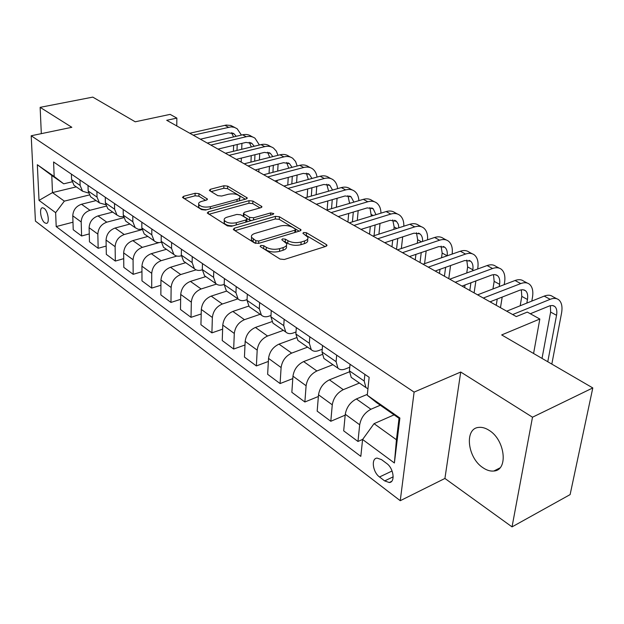 <?xml version="1.0" encoding="UTF-8"?>
<svg xmlns="http://www.w3.org/2000/svg" width="624" height="624" viewBox="0 0 624 624"><rect width="100%" height="100%" fill="white"/><g stroke="black" fill="none" stroke-linecap="round" stroke-linejoin="round"><path stroke-width="0.94" d="M260.887 245.435L260.107 246.324L260.497 246.73L280.059 259.061L284.318 259.49L325.954 246.34L326.945 245.146L326.305 244.507L306.47 232.768L303.623 232.487L302.913 233.298L307.811 237.175C308.365 238.781 307.273 240.053 304.551 240.973L301.142 242.026C296.345 243.173 291.938 242.728 287.921 240.692L285.41 239.164L282.532 238.875L281.791 239.725L286.588 243.602C287.157 245.279 286.018 246.605 283.171 247.564L279.669 248.648C274.755 249.826 270.293 249.374 266.292 247.291L263.796 245.731L260.887 245.435M482.968 467.735C486.728 470.301 490.355 471.393 493.841 471.019C508.505 470.356 505.175 439.975 489.193 430.388C485.55 428.025 482.087 427.034 478.787 427.393C464.139 428.298 467.353 457.805 482.968 467.735M44.733 222.823L46.324 223.392C49.951 223.486 48.103 210.959 44.078 208.322L42.526 207.769C38.899 207.73 40.739 220.132 44.733 222.823M198.947 193.651L195.125 193.276L183.643 196.279L182.473 197.402L201.63 209.648L205.561 210.038L246.145 198.97L247.205 197.902L227.651 186.124L223.883 185.757L210.46 189.267L209.352 190.336L209.812 190.804L217.823 195.663L221.66 196.037L228.368 194.243C233.906 193.339 237.76 194.119 239.92 196.568C240.326 197.8 239.366 198.76 237.058 199.446L210.358 206.7C204.742 207.644 200.85 206.879 198.689 204.391C198.276 203.089 199.306 202.075 201.763 201.349L206.255 200.156L207.386 199.04L198.947 193.651L198.892 196.193L195.07 195.819L184.213 198.674M532.498 417.206L460.723 372.029L444.92 478.452L512.039 526.882L532.498 417.206L592.8 387.933L501.68 334.932L539.83 319.02L527.303 312.086L516.305 316.579L166.709 120.292L176.857 118.108L170.126 114.379L135.229 121.797L92.789 97.118L40.139 107.344L41.324 133.653M460.723 372.029L414.102 392.114L31.2 135.759L71.83 127.296L40.139 107.344M234.437 228.173L233.306 229.39L233.813 229.928L254.514 242.962L258.664 243.383L299.988 230.927L301.002 229.772L279.404 216.746L275.441 216.356L234.437 228.173L234.351 230.264M227.401 225.888L207.254 213.002L208.408 211.825L249.038 200.686L252.899 201.068L261.893 206.606L260.848 207.698L244.538 212.269L243.454 213.408L243.968 213.931L249.655 217.394L253.625 217.784L270.652 212.932L273.796 213.587L273.07 214.367L231.442 226.286L227.401 225.888M592.8 387.933L570.118 494.598L512.039 526.882M386.74 463.507L381.521 459.623L377.091 458.094C370.913 458.289 372.731 472.235 379.517 476.978L384.68 480.909L389.267 482.524C395.499 482.375 393.65 468.211 386.74 463.507M414.102 392.114L400.249 500.698L35.42 221.107L31.2 135.759M367.263 395.226L399.89 418.025L394.391 462.985L362.599 439.491L374.049 423.665L396.435 439.748L399.048 418.337L376.381 402.488L367.263 395.226L369.151 377.309L53.586 161.975L54.171 176.498L63.718 183.823L51.776 175.469L52.486 192.605L64.35 201.131L89.201 194.992M72.977 222.206L56.199 226.567L360.82 456.37L362.599 439.491M56.199 226.567L55.637 212.667L39.023 200.39L37.331 164.728L54.171 176.498M444.92 478.452L400.249 500.698M176.764 125.939L176.857 118.108M533.582 353.488L539.83 319.02M374.049 423.665L394.064 414.859M76.292 186.865L52.486 192.605L39.023 200.39M89.271 233.922L81.604 235.981L73.226 229.757L72.774 215.826C73.141 210.054 76.05 206.193 81.502 204.251L96.088 200.585M81.604 235.981L81.19 221.965C81.58 216.146 84.521 212.246 89.996 210.272L106.049 206.17M106.174 246.067L98.155 248.29L89.474 241.839L89.107 227.729C89.521 221.871 92.485 217.94 97.991 215.927L112.71 212.105M98.155 248.29L97.843 234.086C98.28 228.189 101.267 224.219 106.805 222.175L123.63 217.721M123.716 258.656L115.331 261.066L106.322 254.366L106.057 240.068C106.517 234.133 109.528 230.123 115.089 228.041L129.948 224.047M115.331 261.066L115.128 246.675C115.612 240.692 118.646 236.644 124.238 234.523L141.991 229.655M141.952 271.713L133.169 274.326L123.809 267.368L123.653 252.884C124.168 246.862 127.226 242.775 132.842 240.614L147.833 236.441M133.169 274.326L133.076 259.748C133.614 253.679 136.703 249.545 142.35 247.346L159.089 242.596M160.914 285.262L151.702 288.101L141.976 280.87L141.937 266.198C142.498 260.091 145.618 255.918 151.289 253.679L166.405 249.311M151.702 288.101L151.726 273.328C152.318 267.181 155.47 262.961 161.164 260.676L176.857 256.058M180.648 299.333L170.968 302.429L160.852 294.91L160.945 280.043C161.561 273.85 164.736 269.591 170.469 267.267L185.718 262.688M170.968 302.429L171.132 287.461C171.779 281.221 174.985 276.916 180.742 274.544L196.092 269.849M201.201 313.958L191.022 317.335L180.492 309.512L180.718 294.442C181.405 288.155 184.634 283.811 190.414 281.393L205.795 276.604M191.022 317.335L191.326 302.164C192.036 295.831 195.304 291.431 201.115 288.974L216.466 284.092M222.635 329.16L211.903 332.865L200.936 324.714L201.318 309.442C202.059 303.061 205.351 298.623 211.193 296.111L226.699 291.088M211.903 332.865L212.363 317.483C213.143 311.064 216.473 306.563 222.339 304.005L237.908 298.857M244.998 344.978L233.672 349.05L222.238 340.548L222.776 325.073C223.595 318.599 226.949 314.059 232.846 311.446L248.664 306.111M233.672 349.05L234.296 333.458C235.154 326.937 238.547 322.343 244.468 319.675L260.153 314.278M268.367 361.444L256.378 365.937L244.444 357.068L245.162 341.375C246.059 334.807 249.475 330.158 255.427 327.436L271.853 321.672M256.378 365.937L257.189 350.134C258.125 343.512 261.581 338.809 267.556 336.032L283.366 330.353M292.796 378.604L280.09 383.565L267.634 374.299L268.538 358.394C269.513 351.725 273 346.975 278.998 344.136L296.291 337.802M280.09 383.565L281.104 367.544C282.126 360.82 285.644 356.015 291.673 353.114L307.601 347.147M318.373 396.49L304.871 401.996L291.845 392.309L292.96 376.186C294.029 369.408 297.586 364.549 303.638 361.585L322.085 354.526M304.871 401.996L306.103 385.749C307.219 378.924 310.814 374.002 316.891 370.976L332.92 364.697M345.189 415.139L330.806 421.278L317.171 411.138L318.513 394.789C319.675 387.917 323.302 382.933 329.41 379.837L349.37 371.849M330.806 421.278L332.272 404.812C333.481 397.878 337.155 392.831 343.286 389.665L359.416 383.05M362.7 439.351L357.965 441.464L343.684 430.849L345.267 414.274C346.531 407.293 350.243 402.184 356.39 398.947L367.357 394.352M357.965 441.464L359.689 424.772C361.007 417.737 364.759 412.558 370.929 409.25L380.297 405.226M349.775 367.224L345.212 369.034C342.194 370.172 339.776 369.884 337.943 368.176L336.11 361.686L336.687 355.157M322.249 349.222L318.521 350.641C315.526 351.718 313.1 351.398 311.251 349.682L309.325 343.247L309.808 336.82M296.018 331.984L293.03 333.068C290.051 334.09 287.633 333.739 285.761 332.015L283.756 325.642L284.154 319.309M270.988 315.463L268.663 316.267C265.707 317.234 263.281 316.859 261.401 315.136L259.319 308.825L259.639 302.585M247.073 299.614L245.341 300.191C242.401 301.103 239.99 300.706 238.087 298.982L235.95 292.734L236.2 286.58M224.203 284.404L223.002 284.786C220.085 285.659 217.675 285.238 215.771 283.514L213.572 277.329L213.751 271.268M202.301 269.802L201.575 270.02C198.689 270.847 196.287 270.41 194.376 268.694L192.122 262.564L192.247 256.589M181.334 255.762L181.022 255.856C178.16 256.643 175.765 256.175 173.846 254.467L171.553 248.407L171.616 242.518M71.939 181.865L63.718 183.823M367.942 388.807L365.937 387.574L364.198 381.022L364.884 374.4M352.724 378.417L351.211 377.372L349.424 370.851L350.056 364.276M325.432 359.502L323.911 358.449L322.023 351.991L322.553 345.517M299.387 341.461L297.851 340.392L295.877 333.988L296.322 327.616M274.505 324.215L272.953 323.146L270.91 316.805L271.268 310.518M250.708 307.726L249.155 306.649L247.042 300.37L247.322 294.177M227.924 291.938L226.364 290.862L224.188 284.638L224.406 278.538M206.092 276.814L204.532 275.73L202.309 269.576L202.457 263.562M185.156 262.306L183.596 261.222L181.319 255.13L181.412 249.202M165.064 248.383L163.504 247.299L161.187 241.27L161.218 235.42M161.226 242.26C158.41 242.986 156.047 242.502 154.136 240.809L151.804 234.811L151.819 229M145.759 235.006L144.199 233.922L141.843 227.955L141.835 222.191M141.929 229.258L138.247 229.297L135.197 227.69L132.834 221.746L132.795 216.021M127.202 222.144L125.642 221.06L123.256 215.155L123.193 209.469M123.396 216.731L119.894 216.653L116.984 215.062L114.59 209.188L114.504 203.541M109.34 209.773L107.788 208.689L105.378 202.847L105.269 197.239M105.573 204.656L99.45 202.917L97.032 197.106L96.907 191.537M92.149 197.855L90.597 196.778L88.163 190.999L88.015 185.468M88.429 193.011L82.571 191.217L80.122 185.461L79.966 179.969M75.582 186.373L74.03 185.305L71.581 179.579L71.401 174.127M64.35 201.131L55.637 212.667M396.435 439.748L394.391 462.985M399.048 418.337L399.89 418.025M37.331 164.728L51.776 175.469M262.603 248.056L266.152 249.998C270.145 252.088 274.599 252.533 279.505 251.355L279.669 248.648M286.471 245.427L286.416 246.285C286.985 247.97 285.847 249.296 283.007 250.271L279.505 251.355M307.679 238.969L307.624 239.834C308.17 241.449 307.086 242.72 304.364 243.649L300.955 244.702C296.166 245.856 291.767 245.411 287.758 243.376L284.466 241.535M325.112 246.605L305.861 235.217M299.153 231.176L279.248 219.352L275.293 218.962L234.952 230.646M255.848 240.739L258.742 241.036L294.98 230.162L295.698 229.351L292.672 227.386C288.772 225.443 284.466 225.014 279.77 226.099L255.076 233.384C252.158 234.32 250.981 235.638 251.527 237.323L255.848 240.739L255.723 243.43L253.141 241.808L253.266 239.125M295.542 232.268L295.675 229.726M251.488 238.274L251.41 239.998L253.141 241.808M208.954 214.266L248.921 203.245L249.038 200.686M260.029 207.925L252.782 203.627L248.921 203.245M243.36 215.53L243.851 216.528L249.538 220.007L251.456 220.553M227.276 217.113C224.819 217.862 223.813 218.923 224.25 220.272C226.535 222.924 230.552 223.735 236.309 222.729L245.895 219.991L246.995 218.829L246.472 218.299L240.794 214.82L236.831 214.43L227.276 217.113M224.71 220.958L224.164 222.908C225.428 224.866 228.368 225.841 232.97 225.849M246.886 221.863L246.971 219.313M205.577 200.335L198.892 196.193M199.204 205.117L198.627 206.981C199.719 208.72 202.371 209.648 206.591 209.758M239.351 200.827L239.873 197.73M245.326 199.196L227.565 188.635L223.805 188.269L211.13 191.599M551.819 364.096L561.53 313.209C562.645 306.883 561.733 302.422 558.784 299.824C556.561 298.108 553.699 297.944 550.181 299.317L512.671 314.543M556.709 298.717L552.809 296.65C550.579 294.934 547.708 294.754 544.198 296.111L506.688 311.189M530.299 313.747L549.9 305.76L552.568 305.518L554.72 306.431C556.663 308.155 557.271 311.111 556.546 315.299L547.771 361.748M550.391 305.635L550.625 312.086L542.022 358.402M531.82 301.088L532.451 297.484C533.458 291.252 532.451 286.829 529.433 284.209C527.163 282.485 524.277 282.274 520.759 283.577L483.296 298.054M527.319 283.085L523.715 281.167C521.438 279.443 518.544 279.224 515.026 280.511L477.578 294.84M490.027 301.829L520.112 290.09L522.857 289.7L525.463 290.683C527.452 292.414 528.115 295.347 527.459 299.481L526.835 303.092M521.344 289.778L521.797 296.392L520.19 305.76M504.208 284.653L504.574 282.415C505.479 276.268 504.387 271.877 501.306 269.248C498.997 267.517 496.088 267.267 492.578 268.507L455.192 282.266M499.169 268.109L495.823 266.331C493.506 264.592 490.597 264.342 487.087 265.567L449.717 279.193M462.01 286.096L492.04 274.927L494.793 274.576L497.429 275.59C499.457 277.329 500.175 280.238 499.59 284.318L499.231 286.556M493.498 274.607L494.153 281.354L492.952 288.959M490.987 301.454L490.854 302.297M497.234 299.013L496.228 305.308M500.471 307.694L502.195 297.071M477.664 269.006L477.82 267.953C478.631 261.885 477.469 257.54 474.334 254.904C471.994 253.157 469.069 252.876 465.566 254.054L428.275 267.158M472.165 253.75L469.076 252.104C466.721 250.357 463.796 250.068 460.294 251.238L423.025 264.209M435.17 271.027L464.638 260.551L470.535 261.113C472.602 262.868 473.374 265.746 472.852 269.763L472.696 270.816M466.775 260.075L467.633 266.924L466.752 272.984M465.02 284.973L464.646 287.578M470.933 282.773L469.802 290.472M474.1 292.89L475.886 280.933M452.135 254.077L452.135 254.069C452.852 248.087 451.628 243.773 448.445 241.129C446.066 239.382 443.134 239.062 439.639 240.185L402.48 252.673M446.254 239.967L443.391 238.446C441.012 236.691 438.071 236.371 434.585 237.479L397.441 249.85M409.43 256.581L438.805 246.589L444.733 247.221C446.831 248.976 447.642 251.831 447.174 255.793L442.159 253.071L441.542 257.767M441.121 246.137L442.159 253.071M440.014 269.303L439.468 273.445M445.622 267.314L444.421 276.221M448.773 278.663L450.567 265.551M427.541 239.827C427.939 234.343 426.621 230.373 423.579 227.9C421.169 226.145 418.228 225.802 414.742 226.871L377.723 238.774M421.364 226.723L418.72 225.319C416.309 223.556 413.361 223.213 409.882 224.273L372.895 236.067M384.735 242.713L413.993 233.181L419.936 233.875C421.879 235.459 422.768 237.994 422.588 241.472M416.465 232.76L417.682 239.749L417.261 243.251M415.919 254.374L415.256 259.849M421.247 252.564L420.022 262.525M424.577 263.671L426.176 250.887M403.829 226.2C403.962 221.169 402.574 217.495 399.664 215.179C397.238 213.424 394.282 213.049 390.819 214.071L353.956 225.428M397.433 214.001L394.992 212.698C392.558 210.935 389.61 210.561 386.139 211.567L349.315 222.823M361.015 229.39L390.148 220.295L396.466 221.341L398.338 224.305L398.869 227.783M392.753 219.905L394.134 226.941L393.869 229.375M392.699 240.123L391.966 246.769M397.769 238.469L396.552 249.35M401.349 248.547L402.683 236.87M380.96 213.151C380.874 208.525 379.439 205.124 376.654 202.94C374.205 201.178 371.257 200.788 367.801 201.763L331.118 212.612M374.416 201.755L372.161 200.554C369.704 198.791 366.756 198.385 363.301 199.352L326.656 210.101M338.208 216.59L367.208 207.901L373.168 208.697L375.983 214.679M369.931 207.55L371.327 216.099M370.297 226.496L369.541 234.179M375.133 224.983L374.057 235.693M378.932 234.14L380.032 223.454M358.901 200.647C358.628 196.373 357.17 193.214 354.502 191.162C352.037 189.4 349.081 188.978 345.649 189.907L309.153 200.273M352.256 189.961L350.173 188.854C347.701 187.091 344.752 186.67 341.312 187.59L304.863 197.87M316.274 204.274L345.119 195.967L351.078 196.81L353.894 202.114M347.95 195.655L349.588 203.377M348.691 213.447L347.927 222.05M353.309 212.066L352.42 221.879M357.279 220.397L358.184 210.6M337.6 188.635C337.186 184.688 335.704 181.748 333.161 179.806C330.681 178.043 327.725 177.606 324.308 178.495L288.015 188.409M330.899 178.604L328.981 177.583C326.5 175.82 323.552 175.383 320.128 176.257L283.881 186.085M295.152 192.41L323.848 184.47L329.8 185.351L332.569 190.055M326.773 184.197L328.614 191.17M327.834 200.944L327.124 209.968M332.257 199.672L331.523 208.673M336.359 207.262L337.1 198.276M317.039 177.099C316.501 173.441 315.019 170.695 312.577 168.854C310.089 167.099 307.141 166.639 303.732 167.489L267.657 176.974M310.315 167.653L308.552 166.717C306.056 164.954 303.108 164.494 299.707 165.337L263.679 174.743M274.81 180.991L303.334 173.386L309.286 174.307L311.969 178.472M306.345 173.152L308.342 179.455M307.694 188.939L307.117 197.231M311.922 187.769L311.329 196.045M316.142 194.688L316.75 186.436M297.172 166L295.589 161.522L292.718 158.293C290.222 156.538 287.274 156.062 283.889 156.874L248.032 165.961M290.449 157.084L288.834 156.226C286.33 154.471 283.39 153.995 280.004 154.799L244.195 163.8M255.193 169.978L283.553 162.692L289.489 163.652L292.063 167.333M286.642 162.497L288.733 168.199M288.241 177.411L287.773 185.032M292.289 176.335L291.814 183.94M295.932 192.855L295.979 192.184M296.595 182.637L297.086 175.048M277.969 155.314L276.338 151.141L273.554 148.099C271.042 146.344 268.109 145.852 264.74 146.632L229.109 155.337M271.276 146.89L269.794 146.102C267.29 144.347 264.35 143.855 260.988 144.628L225.404 153.254M236.27 159.354L264.451 152.373L270.379 153.364L272.828 156.601M267.61 152.217L269.755 157.373M269.428 166.319L269.061 173.339M273.312 165.321L272.93 172.325M277.064 182.255L277.173 180.359M277.696 171.085L278.086 164.096M259.397 145.01L255.029 138.247C252.517 136.5 249.592 135.993 246.246 136.734L210.85 145.08M252.759 137.038L251.402 136.321C248.89 134.566 245.965 134.059 242.619 134.8L207.269 143.068M218.01 149.097L246.004 142.405L251.917 143.426L254.218 146.266M249.226 142.288L251.394 146.952M251.238 155.649L250.949 162.107M254.966 154.721L254.67 161.171M258.827 172.013L258.968 169.01M259.405 159.978L259.717 153.551M241.433 135.08L237.136 128.723L234.304 127.327L231.091 126.859L193.214 135.174M234.858 127.514L230.794 125.463L226.239 125.065L189.758 133.24M200.366 139.191L228.181 132.772L234.07 133.817L236.215 136.297M231.449 132.686L233.61 136.906M233.633 145.361L233.415 151.312M237.221 144.511L236.987 150.446M241.184 162.107L241.348 158.098M241.699 149.3L241.94 143.38M81.502 204.251L89.996 210.272M97.991 215.927L106.805 222.175M115.089 228.041L124.238 234.523M132.842 240.614L142.35 247.346M151.289 253.679L161.164 260.676M170.469 267.267L180.742 274.544M190.414 281.393L201.115 288.974M211.193 296.111L222.339 304.005M232.846 311.446L244.468 319.675M255.427 327.436L267.556 336.032M278.998 344.136L291.673 353.114M303.638 361.585L316.891 370.976M329.41 379.837L343.286 389.665M356.39 398.947L370.929 409.25M349.424 370.851L364.198 381.022M345.267 414.274L359.689 424.772M318.513 394.789L332.272 404.812M322.023 351.991L336.11 361.686M292.96 376.186L306.103 385.749M295.877 333.988L309.325 343.247M268.538 358.394L281.104 367.544M270.91 316.805L283.756 325.642M245.162 341.375L257.189 350.134M247.042 300.37L259.319 308.825M222.776 325.073L234.296 333.458M224.188 284.638L235.95 292.734M201.318 309.442L212.363 317.483M202.309 269.576L213.572 277.329M180.718 294.442L191.326 302.164M181.319 255.13L192.122 262.564M160.945 280.043L171.132 287.461M161.187 241.27L171.553 248.407M141.937 266.198L151.726 273.328M141.843 227.955L151.804 234.811M123.653 252.884L133.076 259.748M123.256 215.155L132.834 221.746M106.057 240.068L115.128 246.675M105.378 202.847L114.59 209.188M89.107 227.729L97.843 234.086M88.163 190.999L97.032 197.106M72.774 215.826L81.19 221.965M71.581 179.579L80.122 185.461M393.175 476.83L384.68 480.909M392.09 470.995L379.517 476.978M266.152 249.998L266.292 247.291M283.007 250.271L283.171 247.564M285.246 241.839L285.41 239.164M287.758 243.376L287.921 240.692M300.955 244.702L301.142 242.026M304.364 243.649L304.551 240.973M306.283 235.42L306.47 232.768M326.165 246.269L326.305 244.507M263.656 248.43L263.796 245.731M275.293 218.962L275.441 216.356M279.248 219.352L279.404 216.746M300.292 230.818L300.409 229.18M258.625 243.399L258.742 241.036M294.832 232.487L294.98 230.162M208.354 213.884L208.408 211.825M252.782 203.627L252.899 201.068M261.292 207.535L261.362 206.076M243.851 216.528L243.968 213.931M249.538 220.007L249.655 217.394M253.523 219.96L253.625 217.784M270.535 215.093L270.652 212.932M236.223 224.921L236.309 222.729M245.801 222.175L245.895 219.991M206.895 199.914L206.926 198.565M210.304 208.744L210.358 206.7M236.972 201.474L237.058 199.446M210.405 191.162L210.46 189.267M223.805 188.269L223.883 185.757M227.565 188.635L227.651 186.124M246.636 198.791L246.698 197.395M183.612 198.299L183.643 196.279M195.07 195.819L195.125 193.276M550.181 299.317L544.198 296.111M556.546 315.299L550.625 312.086M520.759 283.577L515.026 280.511M527.459 299.481L521.797 296.392M492.578 268.507L487.087 265.567M499.59 284.318L494.153 281.354M465.566 254.054L460.294 251.238M472.852 269.763L467.633 266.924M439.639 240.185L434.585 237.479M414.742 226.871L409.882 224.273M421.512 241.831L417.682 239.749M390.819 214.071L386.139 211.567M396.864 228.423L394.134 226.941M367.801 201.763L363.301 199.352M373.175 215.537L371.475 214.609M345.649 189.907L341.312 187.59M350.392 203.143L349.643 202.73M324.308 178.495L320.128 176.257M303.732 167.489L299.707 165.337M283.889 156.874L280.004 154.799M264.74 146.632L260.988 144.628M246.246 136.734L242.619 134.8M228.368 127.179L224.866 125.307M499.871 467.945L493.841 471.019M46.761 223.283L46.324 223.392M351.211 377.372L365.937 387.574M323.911 358.449L337.943 368.176M297.851 340.392L311.251 349.682M272.953 323.146L285.761 332.015M249.155 306.649L261.401 315.136M226.364 290.862L238.087 298.982M204.532 275.73L215.771 283.514M183.596 261.222L194.376 268.694M163.504 247.299L173.846 254.467M144.199 233.922L154.136 240.809M125.642 221.06L135.197 227.69M107.788 208.689L116.984 215.062M90.597 196.778L99.45 202.917M74.03 185.305L82.571 191.217M391.568 481.408L389.267 482.524M326.898 245.731L326.945 245.146M300.963 230.311L301.002 229.772M251.41 239.998L251.527 237.323M261.869 207.067L261.893 206.606M243.344 216.005L243.454 213.408M224.164 222.908L224.25 220.272M207.379 199.469L207.386 199.04M198.627 206.981L198.689 204.391M247.19 198.338L247.205 197.902M554.72 306.431L553.34 305.69M525.463 290.683L524.059 289.926M497.429 275.59L496.002 274.825M470.535 261.113L469.1 260.341M444.733 247.221L443.274 246.441M419.936 233.875L418.47 233.087M396.1 221.044L394.618 220.249M373.168 208.697L371.678 207.893M351.078 196.81L349.588 196.006M329.8 185.351L328.302 184.548M309.286 174.307L307.78 173.495M289.489 163.652L287.984 162.841M270.379 153.364L268.866 152.552M251.917 143.426L250.403 142.615M234.07 133.817L232.565 133.006"/></g></svg>
